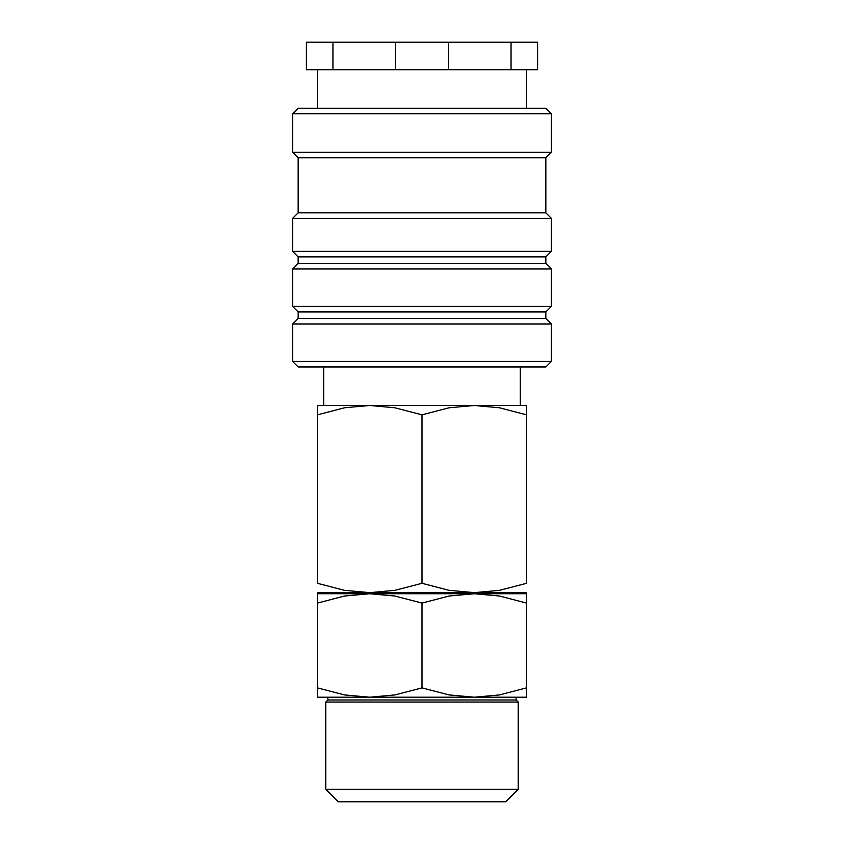 <?xml version="1.0" encoding="UTF-8"?>
<svg xmlns="http://www.w3.org/2000/svg" width="844" height="844" viewBox="0 0 844 844"><rect width="100%" height="100%" fill="white"/><g stroke="black" fill="none" stroke-linecap="round" stroke-linejoin="round"><path stroke-width="1.27" d="M422 361.454L292.646 361.454L298.154 366.961L545.846 366.961L551.354 361.454L422 361.454M545.846 318.515L298.154 318.515L298.154 311.911L545.846 311.911L545.846 318.515L551.354 324.022L292.646 324.022L292.646 361.454M545.846 263.476L298.154 263.476L298.154 256.871L545.846 256.871L545.846 263.476L551.354 268.983L551.354 306.404L292.646 306.404L298.154 311.911M551.354 268.983L292.646 268.983L292.646 306.404M545.846 212.836L298.154 212.836L298.154 157.796L545.846 157.796L545.846 212.836L551.354 218.343L551.354 251.364L292.646 251.364L298.154 256.871M551.354 218.343L292.646 218.343L292.646 251.364M551.354 113.761L292.646 113.761L298.154 108.254L545.846 108.254L551.354 113.761L551.354 152.289L292.646 152.289L298.154 157.796M448.533 42.2L511.053 42.2L511.053 69.725L448.533 69.725L448.533 42.2L395.467 42.2L395.467 69.725L332.947 69.725L332.947 42.2L395.467 42.2M448.533 69.725L395.467 69.725M526.582 405.489L474.296 405.489L499.479 407.779L526.582 414.826C526.582 402.324 526.582 402.324 526.582 414.847L526.582 583.299L499.479 590.346L474.296 592.636L449.103 590.346L422 583.299L394.897 590.346L369.704 592.636L344.521 590.346L317.418 583.299L317.418 414.826C317.418 402.324 317.418 402.324 317.418 414.847L344.521 407.779L369.704 405.489L394.897 407.779L422 414.826L449.103 407.779L474.296 405.489L317.418 405.489M526.582 592.636L317.418 592.636M526.582 697.218L474.296 697.218L449.103 694.928L422 687.881L394.897 694.928L369.704 697.218L344.521 694.928L317.418 687.881C317.418 700.383 317.418 700.383 317.418 687.86L317.418 603.08C317.418 590.568 317.418 590.568 317.418 603.091L344.521 596.022L369.704 593.733L394.897 596.022L422 603.08L449.103 596.022L474.296 593.733L499.479 596.022L526.582 603.08C526.582 590.568 526.582 590.568 526.582 603.091L526.582 687.881C526.582 700.383 526.582 700.383 526.582 687.86L499.479 694.928L474.296 697.218L317.418 697.218M526.582 593.733L317.418 593.733M422 789.245L325.784 789.245L338.338 801.8L505.661 801.8L518.216 789.245L422 789.245M516.127 697.218L516.127 699.971L518.216 702.06L325.784 702.06L325.784 789.245M516.127 699.971L327.873 699.971L325.784 702.06M422 603.08L422 687.881M526.582 583.278C526.582 595.801 526.582 595.801 526.582 583.278M317.418 583.278C317.418 595.801 317.418 595.801 317.418 583.278M422 414.826L422 583.299M332.947 42.2L306.404 42.2L306.404 69.725L332.947 69.725M511.053 69.725L537.596 69.725L537.596 42.2L511.053 42.2M298.154 318.515L292.646 324.022M298.154 263.476L292.646 268.983M298.154 212.836L292.646 218.343M292.646 113.761L292.646 152.289M317.418 69.725L317.418 108.254M323.695 366.961L323.695 405.489M323.695 592.636L323.695 593.733M327.873 697.218L327.873 699.971M518.216 702.06L518.216 789.245M520.305 592.636L520.305 593.733M520.305 366.961L520.305 405.489M526.582 69.725L526.582 108.254M545.846 157.796L551.354 152.289M545.846 256.871L551.354 251.364M545.846 311.911L551.354 306.404M551.354 324.022L551.354 361.454"/></g></svg>
